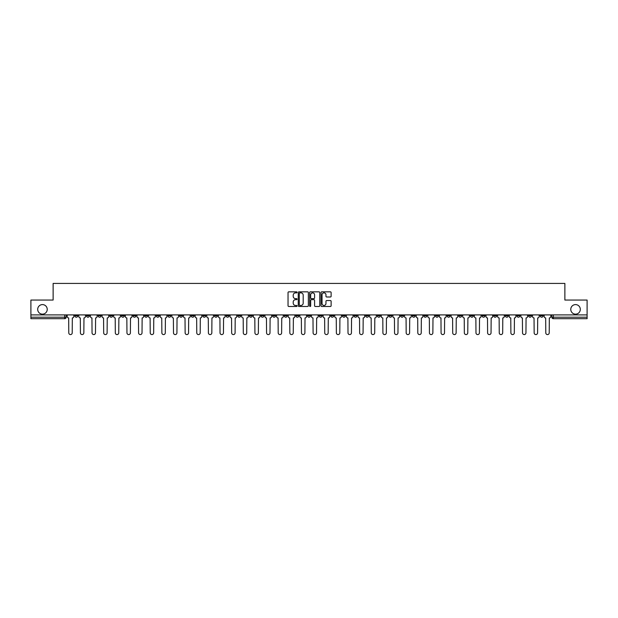 <?xml version="1.0" encoding="UTF-8"?>
<svg xmlns="http://www.w3.org/2000/svg" width="618" height="618" viewBox="0 0 618 618"><rect width="100%" height="100%" fill="white"/><g stroke="black" fill="none" stroke-linecap="round" stroke-linejoin="round"><path stroke-width="0.93" d="M297.065 292.345A0.51 0.51 0 0 0 296.555 291.835L288.776 291.835A0.734 0.734 0 0 0 288.042 292.569L288.042 305.748A0.734 0.734 0 0 0 288.776 306.474L296.555 306.474A0.51 0.51 0 0 0 297.065 305.964A0.51 0.51 0 0 0 296.555 305.454L295.551 305.454A2.341 2.341 0 0 1 293.21 303.106L293.21 302.009A2.341 2.341 0 0 1 295.551 299.668L296.555 299.668A0.51 0.51 0 0 0 297.065 299.158A0.51 0.51 0 0 0 296.555 298.641L295.551 298.641A2.341 2.341 0 0 1 293.21 296.3L293.21 295.203A2.341 2.341 0 0 1 295.551 292.862L296.555 292.862A0.51 0.51 0 0 0 297.065 292.345M570.769 309.371A4.774 4.774 0 0 0 575.543 314.145A4.774 4.774 0 0 0 580.31 309.371A4.774 4.774 0 0 0 575.543 304.597A4.774 4.774 0 0 0 570.769 309.371M37.69 309.371A4.774 4.774 0 0 0 42.457 314.145A4.774 4.774 0 0 0 47.231 309.371A4.774 4.774 0 0 0 42.457 304.597A4.774 4.774 0 0 0 37.69 309.371M458.749 314.894L458.749 315.713L461.739 315.713A1.491 1.491 0 0 1 460.24 317.204A1.491 1.491 0 0 1 458.749 315.713L458.749 314.894M388.946 314.894L388.946 315.713L391.928 315.713A1.491 1.491 0 0 1 390.437 317.204A1.491 1.491 0 0 1 388.946 315.713L388.946 314.894M377.312 314.894L377.312 315.713L380.294 315.713A1.491 1.491 0 0 1 378.803 317.204A1.491 1.491 0 0 1 377.312 315.713L377.312 314.894M307.509 314.894L307.509 315.713L310.491 315.713A1.491 1.491 0 0 1 309 317.204A1.491 1.491 0 0 1 307.509 315.713L307.509 314.894M295.875 314.894L295.875 315.713L298.857 315.713A1.491 1.491 0 0 1 297.366 317.204A1.491 1.491 0 0 1 295.875 315.713L295.875 314.894M284.241 314.894L284.241 315.713L287.223 315.713A1.491 1.491 0 0 1 285.732 317.204A1.491 1.491 0 0 1 284.241 315.713L284.241 314.894M260.974 314.894L260.974 315.713L263.956 315.713A1.491 1.491 0 0 1 262.465 317.204A1.491 1.491 0 0 1 260.974 315.713L260.974 314.894M237.706 315.713L237.706 314.894L237.706 315.713A1.491 1.491 0 0 0 239.197 317.204A1.491 1.491 0 0 1 237.706 315.713L240.688 315.713A1.491 1.491 0 0 1 239.197 317.204A1.491 1.491 0 0 0 240.688 315.713L240.688 314.894L240.688 315.713M226.072 315.713L226.072 314.894L226.072 315.713A1.491 1.491 0 0 0 227.563 317.204A1.491 1.491 0 0 1 226.072 315.713L229.054 315.713A1.491 1.491 0 0 1 227.563 317.204M214.438 315.713L214.438 314.894L214.438 315.713A1.491 1.491 0 0 0 215.929 317.204A1.491 1.491 0 0 1 214.438 315.713L217.42 315.713A1.491 1.491 0 0 1 215.929 317.204A1.491 1.491 0 0 0 217.42 315.713L217.42 314.894L217.42 315.713M202.804 314.894L202.804 315.713L205.786 315.713A1.491 1.491 0 0 1 204.295 317.204A1.491 1.491 0 0 1 202.804 315.713L202.804 314.894M191.171 314.894L191.171 315.713L194.152 315.713A1.491 1.491 0 0 1 192.661 317.204A1.491 1.491 0 0 1 191.171 315.713L191.171 314.894M179.537 314.894L179.537 315.713L182.519 315.713A1.491 1.491 0 0 1 181.028 317.204A1.491 1.491 0 0 1 179.537 315.713L179.537 314.894M167.903 315.713L167.903 314.894L167.903 315.713A1.491 1.491 0 0 0 169.394 317.204A1.491 1.491 0 0 1 167.903 315.713L170.885 315.713A1.491 1.491 0 0 1 169.394 317.204M144.627 315.713L144.627 314.894L144.627 315.713A1.491 1.491 0 0 0 146.126 317.204A1.491 1.491 0 0 1 144.627 315.713L147.617 315.713A1.491 1.491 0 0 1 146.126 317.204A1.491 1.491 0 0 0 147.617 315.713L147.617 314.894L147.617 315.713M132.994 315.713L132.994 314.894L132.994 315.713A1.491 1.491 0 0 0 134.485 317.204A1.491 1.491 0 0 1 132.994 315.713L135.983 315.713A1.491 1.491 0 0 1 134.485 317.204A1.491 1.491 0 0 0 135.983 315.713L135.983 314.894L135.983 315.713M121.36 315.713L121.36 314.894L121.36 315.713A1.491 1.491 0 0 0 122.851 317.204A1.491 1.491 0 0 1 121.36 315.713L124.349 315.713A1.491 1.491 0 0 1 122.851 317.204A1.491 1.491 0 0 0 124.349 315.713L124.349 314.894L124.349 315.713M109.726 315.713L109.726 314.894L109.726 315.713A1.491 1.491 0 0 0 111.217 317.204A1.491 1.491 0 0 1 109.726 315.713L112.715 315.713A1.491 1.491 0 0 1 111.217 317.204M98.092 315.713L98.092 314.894L98.092 315.713A1.491 1.491 0 0 0 99.583 317.204A1.491 1.491 0 0 1 98.092 315.713L101.074 315.713A1.491 1.491 0 0 1 99.583 317.204A1.491 1.491 0 0 0 101.074 315.713L101.074 314.894L101.074 315.713M86.458 315.713L86.458 314.894L86.458 315.713A1.491 1.491 0 0 0 87.949 317.204A1.491 1.491 0 0 1 86.458 315.713L89.44 315.713A1.491 1.491 0 0 1 87.949 317.204A1.491 1.491 0 0 0 89.44 315.713L89.44 314.894L89.44 315.713M330.391 296.995A0.734 0.734 0 0 0 331.124 296.261L331.124 292.569A0.734 0.734 0 0 0 330.391 291.835L321.754 291.835A0.734 0.734 0 0 0 321.02 292.569L321.02 305.748A0.734 0.734 0 0 0 321.754 306.474L330.391 306.474A0.734 0.734 0 0 0 331.124 305.748L331.124 301.275A0.734 0.734 0 0 0 330.391 300.549L326.698 300.549A0.734 0.734 0 0 0 325.964 301.275L325.964 303.492A1.954 1.954 0 0 1 324.01 305.454A1.954 1.954 0 0 1 322.048 303.492L322.048 294.817A1.954 1.954 0 0 1 324.01 292.862A1.954 1.954 0 0 1 325.964 294.817L325.964 296.261A0.734 0.734 0 0 0 326.698 296.995L330.391 296.995M30.9 314.894L30.9 300.054L53.125 300.054L53.125 283.423L564.875 283.423L564.875 300.054L587.1 300.054L587.1 314.894L30.9 314.894L30.9 317.204L66.172 317.204L66.172 314.894L66.172 317.204A1.491 1.491 0 0 1 64.681 318.695L30.9 318.695L30.9 317.204M308.359 292.569A0.734 0.734 0 0 0 307.625 291.835L298.988 291.835A0.734 0.734 0 0 0 298.255 292.569L298.255 305.748A0.734 0.734 0 0 0 298.988 306.474L307.625 306.474A0.734 0.734 0 0 0 308.359 305.748L308.359 292.569M310.375 291.835L319.012 291.835A0.734 0.734 0 0 1 319.745 292.569L319.745 305.748A0.734 0.734 0 0 1 319.012 306.474L315.311 306.474A0.734 0.734 0 0 1 314.585 305.748L314.585 300.402A0.734 0.734 0 0 0 313.851 299.668L311.395 299.668A0.734 0.734 0 0 0 310.669 300.402L310.669 305.964A0.51 0.51 0 0 1 310.151 306.474A0.51 0.51 0 0 1 309.641 305.964L309.641 292.569A0.734 0.734 0 0 1 310.375 291.835M551.828 314.894L551.828 317.204L587.1 317.204L587.1 318.695L553.319 318.695A1.491 1.491 0 0 1 551.828 317.204A1.491 1.491 0 0 0 553.319 318.695L553.319 314.894M587.1 314.894L587.1 317.204M543.176 314.894L543.176 315.713A1.491 1.491 0 0 1 541.685 317.204A1.491 1.491 0 0 1 540.194 315.713L543.176 315.713M540.194 314.894L540.194 315.713M531.542 314.894L531.542 315.713A1.491 1.491 0 0 1 530.051 317.204A1.491 1.491 0 0 1 528.56 315.713L531.542 315.713M528.56 314.894L528.56 315.713M519.908 315.713L519.908 314.894L519.908 315.713A1.491 1.491 0 0 1 518.417 317.204A1.491 1.491 0 0 1 516.926 315.713L519.908 315.713A1.491 1.491 0 0 1 518.417 317.204M516.926 314.894L516.926 315.713M508.274 314.894L508.274 315.713A1.491 1.491 0 0 1 506.783 317.204A1.491 1.491 0 0 1 505.285 315.713A1.491 1.491 0 0 0 506.783 317.204M505.285 314.894L505.285 315.713L508.274 315.713M496.64 314.894L496.64 315.713A1.491 1.491 0 0 1 495.149 317.204A1.491 1.491 0 0 1 493.651 315.713L496.64 315.713A1.491 1.491 0 0 1 495.149 317.204M493.651 314.894L493.651 315.713M485.006 314.894L485.006 315.713A1.491 1.491 0 0 1 483.515 317.204A1.491 1.491 0 0 1 482.017 315.713A1.491 1.491 0 0 0 483.515 317.204M482.017 314.894L482.017 315.713L485.006 315.713M473.373 314.894L473.373 315.713A1.491 1.491 0 0 1 471.874 317.204A1.491 1.491 0 0 1 470.383 315.713L473.373 315.713M470.383 314.894L470.383 315.713M461.739 314.894L461.739 315.713A1.491 1.491 0 0 1 460.24 317.204M450.097 314.894L450.097 315.713A1.491 1.491 0 0 1 448.606 317.204A1.491 1.491 0 0 1 447.115 315.713L450.097 315.713M447.115 314.894L447.115 315.713M438.463 314.894L438.463 315.713A1.491 1.491 0 0 1 436.972 317.204A1.491 1.491 0 0 1 435.481 315.713L438.463 315.713M435.481 314.894L435.481 315.713M426.829 314.894L426.829 315.713A1.491 1.491 0 0 1 425.339 317.204A1.491 1.491 0 0 1 423.848 315.713A1.491 1.491 0 0 0 425.339 317.204M423.848 314.894L423.848 315.713L426.829 315.713M415.196 314.894L415.196 315.713A1.491 1.491 0 0 1 413.705 317.204A1.491 1.491 0 0 1 412.214 315.713L415.196 315.713M412.214 314.894L412.214 315.713M403.562 314.894L403.562 315.713A1.491 1.491 0 0 1 402.071 317.204A1.491 1.491 0 0 1 400.58 315.713L403.562 315.713M400.58 314.894L400.58 315.713M391.928 314.894L391.928 315.713M380.294 314.894L380.294 315.713L380.294 314.894M368.66 314.894L368.66 315.713A1.491 1.491 0 0 1 367.169 317.204A1.491 1.491 0 0 1 365.678 315.713L368.66 315.713M365.678 314.894L365.678 315.713M357.026 314.894L357.026 315.713A1.491 1.491 0 0 1 355.535 317.204A1.491 1.491 0 0 1 354.044 315.713L357.026 315.713M354.044 314.894L354.044 315.713M345.392 314.894L345.392 315.713A1.491 1.491 0 0 1 343.902 317.204A1.491 1.491 0 0 1 342.411 315.713L345.392 315.713M342.411 314.894L342.411 315.713M333.759 314.894L333.759 315.713A1.491 1.491 0 0 1 332.268 317.204A1.491 1.491 0 0 1 330.777 315.713L333.759 315.713M330.777 314.894L330.777 315.713M322.125 314.894L322.125 315.713A1.491 1.491 0 0 1 320.634 317.204A1.491 1.491 0 0 1 319.143 315.713L322.125 315.713M319.143 314.894L319.143 315.713M310.491 314.894L310.491 315.713A1.491 1.491 0 0 1 309 317.204M298.857 314.894L298.857 315.713M287.223 315.713L287.223 314.894L287.223 315.713A1.491 1.491 0 0 1 285.732 317.204M275.589 314.894L275.589 315.713A1.491 1.491 0 0 1 274.098 317.204A1.491 1.491 0 0 1 272.608 315.713A1.491 1.491 0 0 0 274.098 317.204A1.491 1.491 0 0 0 275.589 315.713L272.608 315.713L272.608 314.894M263.956 315.713L263.956 314.894L263.956 315.713A1.491 1.491 0 0 1 262.465 317.204M252.322 314.894L252.322 315.713A1.491 1.491 0 0 1 250.831 317.204A1.491 1.491 0 0 1 249.34 315.713A1.491 1.491 0 0 0 250.831 317.204M249.34 314.894L249.34 315.713L252.322 315.713M229.054 314.894L229.054 315.713L229.054 314.894M205.786 315.713L205.786 314.894L205.786 315.713A1.491 1.491 0 0 1 204.295 317.204M194.152 315.713L194.152 314.894L194.152 315.713A1.491 1.491 0 0 1 192.661 317.204M182.519 315.713L182.519 314.894L182.519 315.713A1.491 1.491 0 0 1 181.028 317.204M170.885 314.894L170.885 315.713L170.885 314.894M159.251 315.713L159.251 314.894L159.251 315.713A1.491 1.491 0 0 1 157.76 317.204A1.491 1.491 0 0 1 156.261 315.713L159.251 315.713A1.491 1.491 0 0 1 157.76 317.204M156.261 314.894L156.261 315.713M112.715 314.894L112.715 315.713L112.715 314.894M77.806 314.894L77.806 315.713A1.491 1.491 0 0 1 76.315 317.204A1.491 1.491 0 0 1 74.824 315.713A1.491 1.491 0 0 0 76.315 317.204A1.491 1.491 0 0 0 77.806 315.713L77.806 314.894M74.824 314.894L74.824 315.713L77.806 315.713M64.681 314.894L64.681 318.695A1.491 1.491 0 0 0 66.172 317.204M299.792 292.862A0.51 0.51 0 0 0 299.282 293.372L299.282 304.937A0.51 0.51 0 0 0 299.792 305.454L300.858 305.454A2.341 2.341 0 0 0 303.199 303.106L303.199 295.203A2.341 2.341 0 0 0 300.858 292.862L299.792 292.862M314.585 294.856A1.954 1.954 0 0 0 312.623 292.893A1.954 1.954 0 0 0 310.669 294.856L310.669 297.915A0.734 0.734 0 0 0 311.395 298.641L313.851 298.641A0.734 0.734 0 0 0 314.585 297.915L314.585 294.856M67.184 316.455L67.184 314.894L67.184 316.455A1.491 1.491 0 0 0 68.675 317.946L68.783 332.863A1.715 1.715 0 0 0 70.498 334.577A1.715 1.715 0 0 0 72.213 332.863L72.329 317.946A1.491 1.491 0 0 0 73.82 316.455L73.82 314.894L73.82 316.455M68.675 317.946L68.783 332.863M72.213 332.863L72.329 317.946M78.818 316.455L78.818 314.894L78.818 316.455A1.491 1.491 0 0 0 80.309 317.946L80.417 332.863A1.715 1.715 0 0 0 82.132 334.577A1.715 1.715 0 0 0 83.847 332.863L83.963 317.946A1.491 1.491 0 0 0 85.454 316.455L85.454 314.894L85.454 316.455M90.452 316.455L90.452 314.894L90.452 316.455A1.491 1.491 0 0 0 91.943 317.946L92.051 332.863A1.715 1.715 0 0 0 93.766 334.577A1.715 1.715 0 0 0 95.481 332.863L95.597 317.946A1.491 1.491 0 0 0 97.088 316.455L97.088 314.894L97.088 316.455M80.309 317.946L80.417 332.863M83.847 332.863L83.963 317.946M91.943 317.946L92.051 332.863M95.481 332.863L95.597 317.946M102.086 316.455L102.086 314.894L102.086 316.455A1.491 1.491 0 0 0 103.577 317.946L103.685 332.863A1.715 1.715 0 0 0 105.4 334.577A1.715 1.715 0 0 0 107.115 332.863L107.231 317.946A1.491 1.491 0 0 0 108.722 316.455L108.722 314.894L108.722 316.455M113.72 316.455L113.72 314.894L113.72 316.455A1.491 1.491 0 0 0 115.211 317.946L115.319 332.863A1.715 1.715 0 0 0 117.034 334.577A1.715 1.715 0 0 0 118.749 332.863L118.865 317.946A1.491 1.491 0 0 0 120.356 316.455L120.356 314.894L120.356 316.455M125.354 316.455L125.354 314.894L125.354 316.455A1.491 1.491 0 0 0 126.844 317.946L126.953 332.863A1.715 1.715 0 0 0 128.668 334.577A1.715 1.715 0 0 0 130.39 332.863L130.498 317.946A1.491 1.491 0 0 0 131.989 316.455L131.989 314.894L131.989 316.455M103.577 317.946L103.685 332.863M107.115 332.863L107.231 317.946M115.211 317.946L115.319 332.863M118.749 332.863L118.865 317.946M126.844 317.946L126.953 332.863M130.39 332.863L130.498 317.946M136.987 316.455L136.987 314.894L136.987 316.455A1.491 1.491 0 0 0 138.478 317.946L138.587 332.863A1.715 1.715 0 0 0 140.309 334.577A1.715 1.715 0 0 0 142.024 332.863L142.132 317.946A1.491 1.491 0 0 0 143.623 316.455L143.623 314.894L143.623 316.455M138.478 317.946L138.587 332.863M142.024 332.863L142.132 317.946M148.621 316.455L148.621 314.894L148.621 316.455A1.491 1.491 0 0 0 150.112 317.946L150.228 332.863A1.715 1.715 0 0 0 151.943 334.577A1.715 1.715 0 0 0 153.658 332.863L153.766 317.946A1.491 1.491 0 0 0 155.257 316.455L155.257 314.894L155.257 316.455M150.112 317.946L150.228 332.863M153.658 332.863L153.766 317.946M160.255 316.455L160.255 314.894L160.255 316.455A1.491 1.491 0 0 0 161.746 317.946L161.862 332.863A1.715 1.715 0 0 0 163.577 334.577A1.715 1.715 0 0 0 165.292 332.863L165.4 317.946A1.491 1.491 0 0 0 166.891 316.455L166.891 314.894L166.891 316.455M161.746 317.946L161.862 332.863M165.292 332.863L165.4 317.946M171.889 316.455L171.889 314.894L171.889 316.455A1.491 1.491 0 0 0 173.38 317.946L173.496 332.863A1.715 1.715 0 0 0 175.211 334.577A1.715 1.715 0 0 0 176.926 332.863L177.034 317.946A1.491 1.491 0 0 0 178.525 316.455L178.525 314.894L178.525 316.455M173.38 317.946L173.496 332.863M176.926 332.863L177.034 317.946M183.523 316.455L183.523 314.894L183.523 316.455A1.491 1.491 0 0 0 185.014 317.946L185.13 332.863A1.715 1.715 0 0 0 186.845 334.577A1.715 1.715 0 0 0 188.56 332.863L188.668 317.946A1.491 1.491 0 0 0 190.159 316.455L190.159 314.894L190.159 316.455M195.157 316.455L195.157 314.894L195.157 316.455A1.491 1.491 0 0 0 196.648 317.946L196.763 332.863A1.715 1.715 0 0 0 198.478 334.577A1.715 1.715 0 0 0 200.193 332.863L200.302 317.946A1.491 1.491 0 0 0 201.792 316.455L201.792 314.894L201.792 316.455M206.791 316.455L206.791 314.894L206.791 316.455A1.491 1.491 0 0 0 208.281 317.946L208.397 332.863A1.715 1.715 0 0 0 210.112 334.577A1.715 1.715 0 0 0 211.827 332.863L211.935 317.946A1.491 1.491 0 0 0 213.426 316.455L213.426 314.894L213.426 316.455M218.424 316.455L218.424 314.894L218.424 316.455A1.491 1.491 0 0 0 219.915 317.946L220.031 332.863A1.715 1.715 0 0 0 221.746 334.577A1.715 1.715 0 0 0 223.461 332.863L223.569 317.946A1.491 1.491 0 0 0 225.06 316.455L225.06 314.894L225.06 316.455M230.058 316.455L230.058 314.894L230.058 316.455A1.491 1.491 0 0 0 231.549 317.946L231.665 332.863A1.715 1.715 0 0 0 233.38 334.577A1.715 1.715 0 0 0 235.095 332.863L235.203 317.946A1.491 1.491 0 0 0 236.694 316.455L236.694 314.894L236.694 316.455M241.692 316.455L241.692 314.894L241.692 316.455A1.491 1.491 0 0 0 243.183 317.946L243.299 332.863A1.715 1.715 0 0 0 245.014 334.577A1.715 1.715 0 0 0 246.729 332.863L246.837 317.946A1.491 1.491 0 0 0 248.328 316.455L248.328 314.894L248.328 316.455M185.014 317.946L185.13 332.863M188.56 332.863L188.668 317.946M196.648 317.946L196.763 332.863M200.193 332.863L200.302 317.946M208.281 317.946L208.397 332.863M211.827 332.863L211.935 317.946M219.915 317.946L220.031 332.863M223.461 332.863L223.569 317.946M231.549 317.946L231.665 332.863M235.095 332.863L235.203 317.946M243.183 317.946L243.299 332.863M246.729 332.863L246.837 317.946M253.326 316.455L253.326 314.894L253.326 316.455A1.491 1.491 0 0 0 254.817 317.946L254.933 332.863A1.715 1.715 0 0 0 256.648 334.577A1.715 1.715 0 0 0 258.363 332.863L258.471 317.946A1.491 1.491 0 0 0 259.962 316.455L259.962 314.894L259.962 316.455M254.817 317.946L254.933 332.863M258.363 332.863L258.471 317.946M264.96 316.455L264.96 314.894L264.96 316.455A1.491 1.491 0 0 0 266.451 317.946L266.567 332.863A1.715 1.715 0 0 0 268.282 334.577A1.715 1.715 0 0 0 269.996 332.863L270.105 317.946A1.491 1.491 0 0 0 271.596 316.455L271.596 314.894L271.596 316.455M266.451 317.946L266.567 332.863M269.996 332.863L270.105 317.946M276.594 316.455L276.594 314.894L276.594 316.455A1.491 1.491 0 0 0 278.085 317.946L278.2 332.863A1.715 1.715 0 0 0 279.915 334.577A1.715 1.715 0 0 0 281.63 332.863L281.738 317.946A1.491 1.491 0 0 0 283.237 316.455L283.237 314.894L283.237 316.455M278.085 317.946L278.2 332.863M281.63 332.863L281.738 317.946M288.227 316.455L288.227 314.894L288.227 316.455A1.491 1.491 0 0 0 289.718 317.946L289.834 332.863A1.715 1.715 0 0 0 291.549 334.577A1.715 1.715 0 0 0 293.264 332.863L293.372 317.946A1.491 1.491 0 0 0 294.871 316.455L294.871 314.894L294.871 316.455M289.718 317.946L289.834 332.863M293.264 332.863L293.372 317.946M299.861 316.455L299.861 314.894L299.861 316.455A1.491 1.491 0 0 0 301.352 317.946L301.468 332.863A1.715 1.715 0 0 0 303.183 334.577A1.715 1.715 0 0 0 304.898 332.863L305.014 317.946A1.491 1.491 0 0 0 306.505 316.455L306.505 314.894L306.505 316.455M301.352 317.946L301.468 332.863M304.898 332.863L305.014 317.946M311.495 316.455L311.495 314.894L311.495 316.455A1.491 1.491 0 0 0 312.986 317.946L313.102 332.863A1.715 1.715 0 0 0 314.817 334.577A1.715 1.715 0 0 0 316.532 332.863L316.648 317.946A1.491 1.491 0 0 0 318.139 316.455L318.139 314.894L318.139 316.455M312.986 317.946L313.102 332.863M316.532 332.863L316.648 317.946M323.129 316.455L323.129 314.894L323.129 316.455A1.491 1.491 0 0 0 324.628 317.946L324.736 332.863A1.715 1.715 0 0 0 326.451 334.577A1.715 1.715 0 0 0 328.166 332.863L328.282 317.946A1.491 1.491 0 0 0 329.773 316.455L329.773 314.894L329.773 316.455M324.628 317.946L324.736 332.863M328.166 332.863L328.282 317.946M334.763 316.455L334.763 314.894L334.763 316.455A1.491 1.491 0 0 0 336.262 317.946L336.37 332.863A1.715 1.715 0 0 0 338.085 334.577A1.715 1.715 0 0 0 339.8 332.863L339.915 317.946A1.491 1.491 0 0 0 341.406 316.455L341.406 314.894L341.406 316.455M336.262 317.946L336.37 332.863M339.8 332.863L339.915 317.946M346.404 316.455L346.404 314.894L346.404 316.455A1.491 1.491 0 0 0 347.895 317.946L348.004 332.863A1.715 1.715 0 0 0 349.718 334.577A1.715 1.715 0 0 0 351.433 332.863L351.549 317.946A1.491 1.491 0 0 0 353.04 316.455L353.04 314.894L353.04 316.455M347.895 317.946L348.004 332.863M351.433 332.863L351.549 317.946M358.038 316.455L358.038 314.894L358.038 316.455A1.491 1.491 0 0 0 359.529 317.946L359.637 332.863A1.715 1.715 0 0 0 361.352 334.577A1.715 1.715 0 0 0 363.067 332.863L363.183 317.946A1.491 1.491 0 0 0 364.674 316.455L364.674 314.894L364.674 316.455M359.529 317.946L359.637 332.863M363.067 332.863L363.183 317.946M369.672 316.455L369.672 314.894L369.672 316.455A1.491 1.491 0 0 0 371.163 317.946L371.271 332.863A1.715 1.715 0 0 0 372.986 334.577A1.715 1.715 0 0 0 374.701 332.863L374.817 317.946A1.491 1.491 0 0 0 376.308 316.455L376.308 314.894L376.308 316.455M371.163 317.946L371.271 332.863M374.701 332.863L374.817 317.946M381.306 316.455L381.306 314.894L381.306 316.455A1.491 1.491 0 0 0 382.797 317.946L382.905 332.863A1.715 1.715 0 0 0 384.62 334.577A1.715 1.715 0 0 0 386.335 332.863L386.451 317.946A1.491 1.491 0 0 0 387.942 316.455L387.942 314.894L387.942 316.455M382.797 317.946L382.905 332.863M386.335 332.863L386.451 317.946M392.94 316.455L392.94 314.894L392.94 316.455A1.491 1.491 0 0 0 394.431 317.946L394.539 332.863A1.715 1.715 0 0 0 396.254 334.577A1.715 1.715 0 0 0 397.969 332.863L398.085 317.946A1.491 1.491 0 0 0 399.576 316.455L399.576 314.894L399.576 316.455M394.431 317.946L394.539 332.863M397.969 332.863L398.085 317.946M404.574 316.455L404.574 314.894L404.574 316.455A1.491 1.491 0 0 0 406.065 317.946L406.173 332.863A1.715 1.715 0 0 0 407.888 334.577A1.715 1.715 0 0 0 409.603 332.863L409.719 317.946A1.491 1.491 0 0 0 411.209 316.455L411.209 314.894L411.209 316.455M406.065 317.946L406.173 332.863M409.603 332.863L409.719 317.946M416.208 316.455L416.208 314.894L416.208 316.455A1.491 1.491 0 0 0 417.698 317.946L417.807 332.863A1.715 1.715 0 0 0 419.522 334.577A1.715 1.715 0 0 0 421.237 332.863L421.352 317.946A1.491 1.491 0 0 0 422.843 316.455L422.843 314.894L422.843 316.455M417.698 317.946L417.807 332.863M421.237 332.863L421.352 317.946M427.841 316.455L427.841 314.894L427.841 316.455A1.491 1.491 0 0 0 429.332 317.946L429.44 332.863A1.715 1.715 0 0 0 431.155 334.577A1.715 1.715 0 0 0 432.87 332.863L432.986 317.946A1.491 1.491 0 0 0 434.477 316.455L434.477 314.894L434.477 316.455M429.332 317.946L429.44 332.863M432.87 332.863L432.986 317.946M439.475 316.455L439.475 314.894L439.475 316.455A1.491 1.491 0 0 0 440.966 317.946L441.074 332.863A1.715 1.715 0 0 0 442.789 334.577A1.715 1.715 0 0 0 444.504 332.863L444.62 317.946A1.491 1.491 0 0 0 446.111 316.455L446.111 314.894L446.111 316.455M440.966 317.946L441.074 332.863M444.504 332.863L444.62 317.946M451.109 316.455L451.109 314.894L451.109 316.455A1.491 1.491 0 0 0 452.6 317.946L452.708 332.863A1.715 1.715 0 0 0 454.423 334.577A1.715 1.715 0 0 0 456.138 332.863L456.254 317.946A1.491 1.491 0 0 0 457.745 316.455L457.745 314.894L457.745 316.455M452.6 317.946L452.708 332.863M456.138 332.863L456.254 317.946M462.743 316.455L462.743 314.894L462.743 316.455A1.491 1.491 0 0 0 464.234 317.946L464.342 332.863A1.715 1.715 0 0 0 466.057 334.577A1.715 1.715 0 0 0 467.772 332.863L467.888 317.946A1.491 1.491 0 0 0 469.379 316.455L469.379 314.894L469.379 316.455M464.234 317.946L464.342 332.863M467.772 332.863L467.888 317.946M474.377 316.455L474.377 314.894L474.377 316.455A1.491 1.491 0 0 0 475.868 317.946L475.976 332.863A1.715 1.715 0 0 0 477.691 334.577A1.715 1.715 0 0 0 479.413 332.863L479.522 317.946A1.491 1.491 0 0 0 481.013 316.455L481.013 314.894L481.013 316.455M475.868 317.946L475.976 332.863M479.413 332.863L479.522 317.946M486.011 316.455L486.011 314.894L486.011 316.455A1.491 1.491 0 0 0 487.502 317.946L487.61 332.863A1.715 1.715 0 0 0 489.332 334.577A1.715 1.715 0 0 0 491.047 332.863L491.155 317.946A1.491 1.491 0 0 0 492.646 316.455L492.646 314.894L492.646 316.455M487.502 317.946L487.61 332.863M491.047 332.863L491.155 317.946M497.644 316.455L497.644 314.894L497.644 316.455A1.491 1.491 0 0 0 499.135 317.946L499.251 332.863A1.715 1.715 0 0 0 500.966 334.577A1.715 1.715 0 0 0 502.681 332.863L502.789 317.946A1.491 1.491 0 0 0 504.28 316.455L504.28 314.894L504.28 316.455M499.135 317.946L499.251 332.863M502.681 332.863L502.789 317.946M509.278 316.455L509.278 314.894L509.278 316.455A1.491 1.491 0 0 0 510.769 317.946L510.885 332.863A1.715 1.715 0 0 0 512.6 334.577A1.715 1.715 0 0 0 514.315 332.863L514.423 317.946A1.491 1.491 0 0 0 515.914 316.455L515.914 314.894L515.914 316.455M510.769 317.946L510.885 332.863M514.315 332.863L514.423 317.946M520.912 316.455L520.912 314.894L520.912 316.455A1.491 1.491 0 0 0 522.403 317.946L522.519 332.863A1.715 1.715 0 0 0 524.234 334.577A1.715 1.715 0 0 0 525.949 332.863L526.057 317.946A1.491 1.491 0 0 0 527.548 316.455L527.548 314.894L527.548 316.455M522.403 317.946L522.519 332.863M525.949 332.863L526.057 317.946M532.546 316.455L532.546 314.894L532.546 316.455A1.491 1.491 0 0 0 534.037 317.946L534.153 332.863A1.715 1.715 0 0 0 535.868 334.577A1.715 1.715 0 0 0 537.583 332.863L537.691 317.946A1.491 1.491 0 0 0 539.182 316.455L539.182 314.894L539.182 316.455M534.037 317.946L534.153 332.863M537.583 332.863L537.691 317.946M544.18 316.455L544.18 314.894L544.18 316.455A1.491 1.491 0 0 0 545.671 317.946L545.787 332.863A1.715 1.715 0 0 0 547.502 334.577A1.715 1.715 0 0 0 549.217 332.863L549.325 317.946A1.491 1.491 0 0 0 550.816 316.455L550.816 314.894L550.816 316.455M545.671 317.946L545.787 332.863M549.217 332.863L549.325 317.946"/></g></svg>
